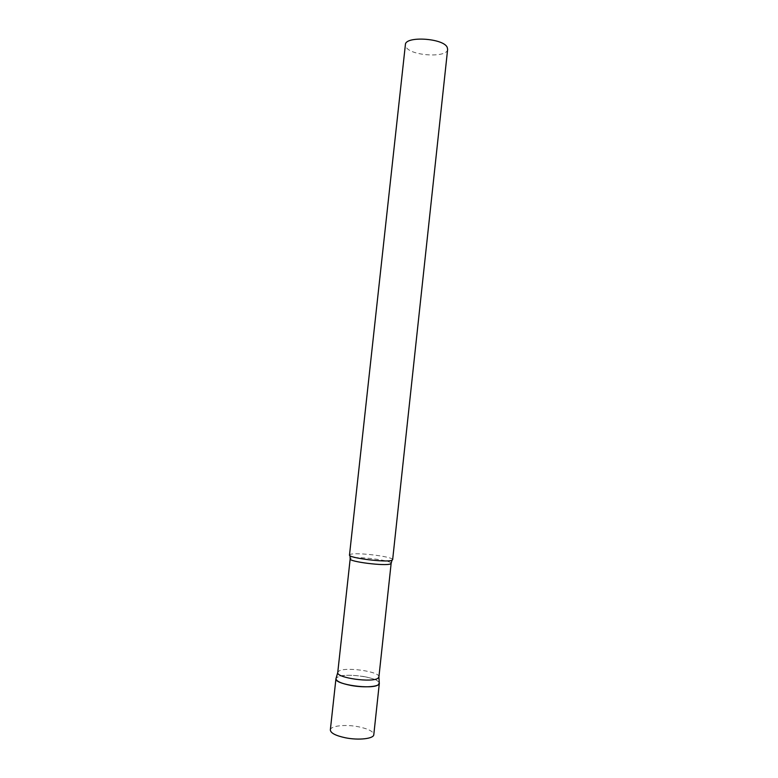 <?xml version="1.0" encoding="UTF-8"?>
<svg xmlns="http://www.w3.org/2000/svg" width="778" height="778" viewBox="0 0 778 778"><rect width="100%" height="100%" fill="white"/><g stroke="black" fill="none" stroke-linecap="round" stroke-linejoin="round"><path stroke-width="0.58" stroke-dasharray="3.89 2.92" d="M363.909 676.549C372.905 678.251 378.02 680.342 379.265 682.841C378.478 677.093 343.283 672.455 337.039 677.249L336.125 678.153C339.986 674.954 349.254 674.419 363.909 676.549M330.339 729.939C330.446 725.777 345.529 724.172 358.473 726.769C368.315 728.83 373.421 731.456 373.8 734.656M378.905 676.957C380.374 671.579 344.965 666.513 338.77 671.171L337.74 672.484M392.647 559.703L392.491 559.324C390.712 556.309 356.314 552.234 350.499 554.335L349.497 555.015M447.642 49.306C447.603 58.107 410.92 56.055 406.038 47.059L405.387 44.716M391.149 563.33C392.345 560.491 357.034 556.007 351.131 558.215L350.178 558.876M392.024 560.248L392.491 559.324M349.993 555.687L349.73 554.675"/><path stroke-width="1.17" d="M379.265 682.841L379.324 683.385C379.46 686.77 364.376 687.966 351.131 685.476C341.309 683.531 336.252 681.265 335.95 678.669L335.95 678.756C334.346 684.562 372.993 689.94 378.487 684.63L379.265 682.841M379.324 683.385L373.8 734.656C373.858 738.73 358.677 740.491 345.432 737.787C335.61 735.667 330.582 733.051 330.339 729.939L335.95 678.669M391.149 563.33L390.43 563.914C385.441 566.326 348.593 561.697 350.178 558.876L337.74 672.562C336.271 677.939 372.886 682.996 378.108 678.115L378.905 676.957L391.149 563.33L392.024 560.248M391.888 560.296L392.647 559.703L447.642 49.306L447.185 47.283C443.324 38.112 405.037 35.817 405.387 44.716L349.497 555.015C347.824 557.894 386.676 562.757 391.888 560.296M337.74 672.562L335.95 678.756M350.178 558.876L349.993 555.687M378.896 677.035L379.314 683.473"/></g></svg>
